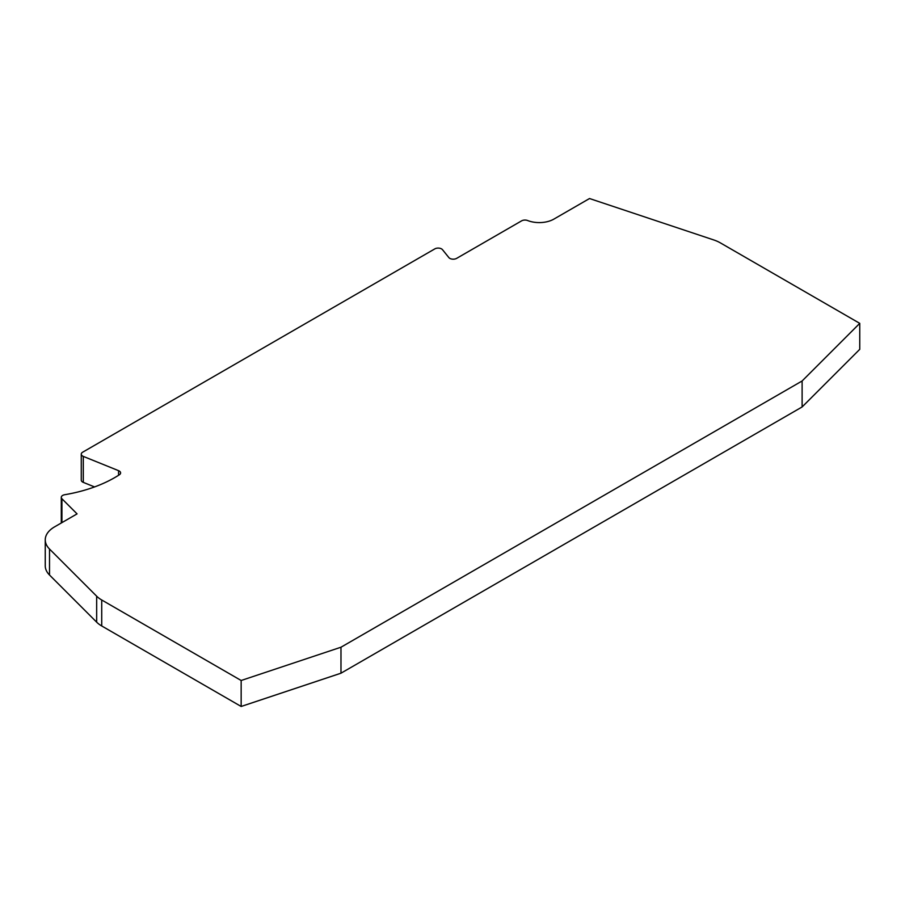 <?xml version="1.0" encoding="UTF-8"?>
<svg xmlns="http://www.w3.org/2000/svg" width="905" height="905" viewBox="0 0 905 905"><rect width="100%" height="100%" fill="white"/><g stroke="black" fill="none" stroke-linecap="round" stroke-linejoin="round"><path stroke-width="1.36" d="M119.2 470.973A4.774 2.76 180 0 1 120.603 472.919A4.774 2.76 180 0 1 119.392 474.752A117.198 67.66 180 0 1 64.719 494.718A4.774 2.76 0 0 0 61.291 497.365A4.774 2.76 0 0 0 61.925 498.746L77.061 513.882L54.572 526.868A31.811 18.372 180 0 0 45.25 539.855L45.25 565.829A31.811 18.372 0 0 0 49.515 575.014L96.665 622.165A31.811 18.372 0 0 0 101.722 625.966L241.16 706.466L340.981 673.196L802.113 406.956L859.75 349.33L859.75 323.356L720.323 242.857A31.811 18.372 0 0 0 713.728 239.938L589.517 198.534L553.894 219.101A20.679 11.935 180 0 1 527.649 220.537A4.774 2.76 0 0 0 521.597 220.865L456.64 258.366A4.819 2.783 180 0 1 448.857 257.574L442.5 249.69A4.774 2.76 0 0 0 441.55 248.898A4.774 2.76 0 0 0 434.796 248.898L82.672 452.195A4.774 2.76 0 0 0 81.269 454.152A4.774 2.76 0 0 0 83.305 456.403L118.566 470.668A4.774 2.76 180 0 1 119.2 470.973M81.269 454.152L81.269 480.125A4.774 2.76 0 0 0 83.305 482.376L94.561 486.935M802.113 406.956L802.113 380.982L859.75 323.356M340.981 673.196L340.981 647.222L802.113 380.982M241.16 706.466L241.16 680.492L340.981 647.222M49.515 575.014L49.515 549.03L96.665 596.191A31.811 18.372 0 0 0 101.722 599.992L241.16 680.492M49.515 549.03A31.811 18.372 180 0 1 45.25 539.855M101.722 625.966L101.722 599.992M96.665 596.191L96.665 622.165M61.925 522.615L61.925 498.746M118.566 470.668L118.566 475.283M83.305 482.376L83.305 456.403M61.291 497.365L61.291 522.988"/></g></svg>
